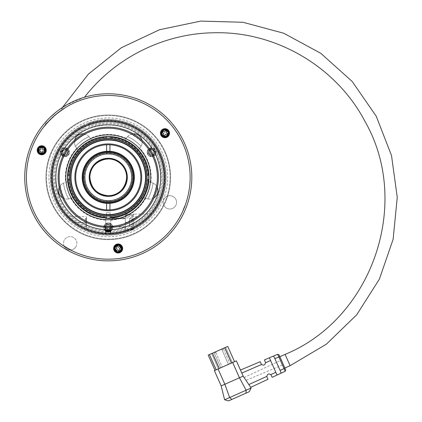 <?xml version="1.0" encoding="UTF-8"?>
<svg xmlns="http://www.w3.org/2000/svg" width="422" height="422" viewBox="0 0 422 422"><rect width="100%" height="100%" fill="white"/><g stroke="black" fill="none" stroke-linecap="round" stroke-linejoin="round"><path stroke-width="0.32" stroke-dasharray="2.11 1.58" d="M84.047 177.319A24.228 24.228 0 0 0 120.381 198.298A24.228 24.228 0 0 0 120.381 156.335A24.228 24.228 0 0 0 84.047 177.319A24.228 24.228 0 0 0 120.381 198.298A24.228 24.228 0 0 0 120.381 156.335A24.228 24.228 0 0 0 84.047 177.319M84.88 177.319A23.389 23.389 0 0 0 119.964 197.575A23.389 23.389 0 0 0 119.964 157.058A23.389 23.389 0 0 0 84.88 177.319M109.942 200.645L109.942 201.985M106.597 201.985L106.597 200.645M109.942 152.648L109.942 153.988M106.597 153.988L106.597 152.648M83.54 177.319A24.729 24.729 0 0 1 120.634 155.903A24.729 24.729 0 0 1 120.634 198.73A24.729 24.729 0 0 1 83.54 177.319M108.269 203.383A26.064 26.064 0 0 1 85.698 164.285A26.064 26.064 0 0 1 130.841 164.285A26.064 26.064 0 0 1 108.269 203.383M109.942 144.783L109.942 151.308M106.597 151.308L106.597 144.783M106.597 209.855L106.597 203.325M109.942 203.325L109.942 209.855M108.269 209.898C125.682 210.298 141.254 194.732 140.848 177.319C141.254 159.901 125.682 144.335 108.269 144.735C90.857 144.335 75.285 159.901 75.691 177.319C75.285 194.732 90.857 210.298 108.269 209.898M141.686 177.319A33.417 33.417 0 0 1 91.563 206.252A33.417 33.417 0 0 1 91.563 148.38A33.417 33.417 0 0 1 141.686 177.319M229.188 364.049L229.953 363.711L229.188 364.049M221.555 367.441L222.32 367.103L221.555 367.441M218.348 368.865L232.395 362.625L218.348 368.865L211.564 353.599L212.503 353.182L211.564 353.599L218.348 368.865M145.859 177.319A37.59 37.59 0 0 1 89.475 209.871A37.59 37.59 0 0 1 89.475 144.762A37.59 37.59 0 0 1 145.859 177.319M231.456 363.041L224.673 347.775L225.612 347.359L212.503 353.182L224.673 347.775L231.456 363.041M232.395 362.625L225.612 347.359L232.395 362.625M219.287 368.448L212.503 353.182L219.287 368.448M107.436 228.276L105.764 228.276L105.764 226.603L107.436 226.603L107.436 224.931L109.103 224.931L109.103 226.603L110.775 226.603L110.775 228.276L109.103 228.276L109.103 229.943L107.436 229.943L107.436 228.276M152.817 152.564L153.655 154.009L152.205 154.842L151.371 153.397L149.926 154.23L149.087 152.785L150.538 151.952L149.699 150.501L151.145 149.668L151.983 151.113L153.429 150.279L154.262 151.725L152.817 152.564L154.262 151.725L153.429 150.279L151.983 151.113L151.145 149.668L149.699 150.501L150.538 151.952L149.087 152.785L149.926 154.23L151.371 153.397L152.205 154.842L153.655 154.009L152.817 152.564M64.555 151.113L65.394 149.668L66.84 150.501L66.006 151.952L67.451 152.785L66.613 154.23L65.167 153.397L64.334 154.842L62.889 154.009L63.722 152.564L62.277 151.725L63.11 150.279L64.555 151.113L63.11 150.279L62.277 151.725L63.722 152.564L62.889 154.009L64.334 154.842L65.167 153.397L66.613 154.23L67.451 152.785L66.006 151.952L66.84 150.501L65.394 149.668L64.555 151.113M251.132 387.987L243.151 376.129L239.453 377.769L246.11 390.218L245.989 393.151L249.333 391.663L251.132 387.987L224.609 399.766L221.165 385.898L214.381 370.632L218.074 368.986L224.857 384.257L221.165 385.898M214.988 370.358L216.212 369.814L214.988 370.358L208.21 355.092L227.748 346.409L234.532 361.675L231.483 363.031L234.532 361.675M224.609 399.766L228.545 400.9L231.889 399.412L229.631 397.535L224.857 384.257L239.453 377.769L232.67 362.503L218.074 368.986M231.889 399.412L245.989 393.151M40.839 149.478L40.77 147.805L42.437 147.737L42.511 149.404L44.178 149.33L44.252 151.002L42.585 151.071L42.654 152.743L40.987 152.817L40.913 151.145L39.246 151.218L39.172 149.546L40.839 149.478M117.875 249.634L116.461 250.531L115.565 249.117L116.978 248.22L116.076 246.812L117.49 245.915L118.387 247.324L119.795 246.427L120.692 247.835L119.284 248.737L120.18 250.146L118.772 251.043L117.875 249.634M166.094 132.84L167.576 133.616L166.806 135.098L165.324 134.323L164.548 135.805L163.066 135.035L163.841 133.552L162.359 132.782L163.129 131.3L164.612 132.07L165.387 130.588L166.864 131.363L166.094 132.84M110.775 228.276L110.775 226.603L109.103 226.603L109.103 224.931L107.436 224.931L107.436 226.603L105.764 226.603L105.764 228.276M231.483 363.031L216.212 369.814L209.428 354.549L216.212 369.814L219.266 368.459L231.483 363.031L224.699 347.765M219.266 368.459L212.482 353.193M216.212 369.814L209.428 354.549M269.711 357.661L264.452 359.887L265.538 362.746C264.984 365.099 263.65 365.679 261.545 364.487L260.147 361.712L240.45 370.057L243.151 376.129L236.367 360.863L232.67 362.503M265.538 362.746L270.597 360.546L269.885 358.937L276.537 373.924L277.37 374.905L272.195 377.315L270.803 374.594C268.682 373.428 267.358 374.029 266.836 376.387L267.954 379.288L250.689 387.322L248.822 384.553L250.689 387.322M266.836 376.387L248.822 384.553L243.151 376.129L240.45 370.057M261.545 364.487L241.801 373.09M243.151 376.129L248.822 384.553M150.707 177.319A42.437 42.437 0 0 1 87.053 214.07A42.437 42.437 0 0 1 87.053 140.568A42.437 42.437 0 0 1 150.707 177.319M105.764 230.781A4.178 4.178 0 0 1 106.402 223.702A4.178 4.178 0 0 1 110.775 230.781M149.588 148.639A4.178 4.178 0 0 1 155.855 152.258A4.178 4.178 0 0 1 149.588 155.871A4.178 4.178 0 0 1 149.588 148.639M62.772 155.871A4.178 4.178 0 0 1 62.772 148.639A4.178 4.178 0 0 1 69.039 152.258A4.178 4.178 0 0 1 62.772 155.871M270.597 360.546L275.824 372.315L270.803 374.594M269.885 358.937L275.824 372.315M149.035 177.319A40.765 40.765 0 0 1 87.887 212.619A40.765 40.765 0 0 1 87.887 142.014A40.765 40.765 0 0 1 149.035 177.319A40.765 40.765 0 0 1 87.887 212.619A40.765 40.765 0 0 1 87.887 142.014A40.765 40.765 0 0 1 149.035 177.319M105.764 231.187A4.51 4.51 0 0 1 106.144 223.46A4.51 4.51 0 0 1 112.779 227.437A4.51 4.51 0 0 0 106.012 223.533A4.51 4.51 0 0 0 106.012 231.346A4.51 4.51 0 0 0 112.779 227.437A4.51 4.51 0 0 1 110.775 231.187M156.187 152.258A4.51 4.51 0 0 0 149.42 148.349A4.51 4.51 0 0 0 149.42 156.161A4.51 4.51 0 0 0 156.187 152.258A4.51 4.51 0 0 1 149.42 156.161A4.51 4.51 0 0 1 149.42 148.349A4.51 4.51 0 0 1 156.187 152.258M69.372 152.258A4.51 4.51 0 0 0 62.609 148.349A4.51 4.51 0 0 0 62.609 156.161A4.51 4.51 0 0 0 69.372 152.258A4.51 4.51 0 0 1 62.609 156.161A4.51 4.51 0 0 1 62.609 148.349A4.51 4.51 0 0 1 69.372 152.258M274.886 358.674L278.868 356.938L285.225 371.249L285.726 369.915L284.787 367.799L279.955 356.922L278.868 356.938L277.687 354.285L273.34 356.126L274.205 357.144L280.767 371.919M37.532 148.576A4.51 4.51 0 0 1 45.27 147.505A4.51 4.51 0 0 1 42.332 154.742A4.51 4.51 0 0 1 37.532 148.576M118.751 252.947A4.51 4.51 0 0 1 113.951 246.78A4.51 4.51 0 0 1 121.689 245.709A4.51 4.51 0 0 1 118.751 252.947M168.526 130.424A4.51 4.51 0 0 1 165.588 137.667A4.51 4.51 0 0 1 160.787 131.5A4.51 4.51 0 0 1 168.526 130.424M284.787 367.799L284.043 368.596L280.087 370.389M285.225 371.249L280.941 373.243M110.775 227.374A50.123 50.123 0 0 1 83.329 133.843A50.123 50.123 0 0 1 154.004 197.828A50.123 50.123 0 0 1 110.775 227.374L110.775 217.335A40.095 40.095 0 0 0 142.984 197.38A40.095 40.095 0 0 1 110.775 217.335L110.775 234.068A56.806 56.806 0 0 0 121.916 122.174A56.806 56.806 0 0 0 55.641 155.934A56.806 56.806 0 0 1 165.076 177.319A56.806 56.806 0 0 1 97.376 233.065A56.806 56.806 0 0 1 55.641 155.934A56.806 56.806 0 0 0 105.764 234.068L105.764 233.065A55.804 55.804 0 0 1 52.492 175.647A55.804 55.804 0 0 1 109.103 121.52A55.804 55.804 0 0 1 164.074 177.319A55.804 55.804 0 0 1 110.775 233.065A55.804 55.804 0 0 0 156.172 148.697A55.804 55.804 0 0 0 60.367 148.697A55.804 55.804 0 0 0 105.764 233.065L105.764 217.335A40.095 40.095 0 0 1 73.555 197.38A40.095 40.095 0 0 0 105.764 217.335L105.764 226.603L105.764 218.754L125.313 218.754L125.313 218.195L125.313 227.105L125.313 218.754M277.687 354.285L279.016 354.807L279.955 356.922M284.882 368.01L279.86 356.711L284.882 368.01M150.037 104.972A83.535 83.535 0 0 1 182.457 215.721A83.535 83.535 0 0 1 73.307 253.184A83.535 83.535 0 0 1 30.875 145.875A83.535 83.535 0 0 1 150.037 104.972M84.337 97.282L65.7 105.442A83.535 83.535 0 0 0 46.9 120.645C49.4 117.712 57.25 110.58 62.889 107.183C67.631 103.823 78.402 98.843 83.957 97.398C85.318 96.754 70.727 101.829 65.7 105.442A83.535 83.535 0 0 1 139.756 99.94M62.889 107.183L60.757 111.044L64.434 108.554L65.7 105.442L64.434 108.554A81.546 81.546 0 0 0 44.542 126.436L46.9 120.645L44.542 126.436C47.348 122.712 54.76 115.085 60.757 111.044L60.056 111.55L62.451 107.468M149.203 106.418A81.868 81.868 0 0 1 149.203 248.215A81.868 81.868 0 0 1 26.401 177.319A81.868 81.868 0 0 1 149.203 106.418M134.502 131.886A52.46 52.46 0 0 1 134.502 222.747A52.46 52.46 0 0 1 55.809 177.319A52.46 52.46 0 0 1 134.502 131.886A52.46 52.46 0 0 0 55.809 177.319A52.46 52.46 0 0 0 134.502 222.747A52.46 52.46 0 0 0 134.502 131.886M85.212 223.707L85.212 219.087L85.212 223.707M145.527 177.319A37.257 37.257 0 0 1 89.643 209.581A37.257 37.257 0 0 1 89.643 145.052A37.257 37.257 0 0 1 145.527 177.319A37.257 37.257 0 0 1 107.457 214.566A37.257 37.257 0 0 1 71.049 175.694A37.257 37.257 0 0 1 109.082 140.067A37.257 37.257 0 0 1 145.527 177.319M129.485 218.601L129.485 226.25L129.485 218.601L133.663 218.601L133.663 220.078L129.485 220.078M86.051 224.029L86.051 218.248L86.051 224.029M133.663 220.078L133.663 223.903L129.485 223.903M133.663 223.903L133.663 226.25L129.485 226.25M133.663 226.25L133.663 224.773L129.485 224.773M133.663 224.773L133.663 220.949L129.485 220.949M133.663 220.949L133.663 218.601M141.908 140.162A8.356 8.356 0 0 1 142.156 142.188A48.81 48.81 0 0 0 131.205 134.233A8.356 8.356 0 0 0 127.043 137.266L124.564 140.679L127.043 137.266A8.356 8.356 0 0 1 127.629 136.549A8.356 8.356 0 0 0 127.043 137.266L124.564 140.679L127.043 137.266A8.356 8.356 0 0 1 138.711 135.415A8.356 8.356 0 0 1 140.563 147.083L138.078 150.501A40.095 40.095 0 0 0 91.975 140.679A40.095 40.095 0 0 1 124.564 140.679A40.095 40.095 0 0 0 109.942 137.255L109.942 138.59A38.761 38.761 0 0 1 146.993 175.647L146.656 175.647C146.212 156.319 129.264 139.376 109.942 138.928A38.428 38.428 0 0 0 106.597 138.928L106.597 138.759A38.592 38.592 0 0 0 69.714 175.647L69.878 175.647A38.428 38.428 0 0 0 69.878 178.986L69.714 178.986A38.592 38.592 0 0 0 106.597 215.874L106.597 216.043A38.761 38.761 0 0 1 69.546 178.986L69.883 178.986C70.332 198.314 87.275 215.257 106.597 215.705A38.428 38.428 0 0 0 109.942 215.705L109.942 215.874A38.592 38.592 0 0 0 146.83 178.986L146.661 178.986A38.428 38.428 0 0 0 146.661 175.647L146.83 175.647A38.592 38.592 0 0 0 109.942 138.759A38.592 38.592 0 0 1 146.83 175.647L146.661 175.647A38.428 38.428 0 0 0 109.942 138.928L109.942 137.087A40.264 40.264 0 0 1 148.502 175.647L146.993 175.647M148.502 175.647L148.333 175.647A40.095 40.095 0 0 1 148.148 181.492A40.095 40.095 0 0 0 148.333 178.986L146.83 178.986A38.592 38.592 0 0 1 109.942 215.874L109.942 215.705A38.428 38.428 0 0 0 146.661 178.986L148.502 178.986A40.264 40.264 0 0 1 109.942 217.546L109.942 215.705C129.264 215.257 146.212 198.314 146.656 178.986L146.993 178.986A38.761 38.761 0 0 1 109.942 216.043M68.037 178.986L68.68 178.986A39.626 39.626 0 0 0 106.597 216.908L106.597 217.377A40.095 40.095 0 0 1 105.764 217.335A40.095 40.095 0 0 0 106.597 217.377L106.597 215.874A38.592 38.592 0 0 1 69.714 178.986L69.878 178.986A38.428 38.428 0 0 0 106.597 215.705L106.597 214.872L106.597 215.705L109.942 215.705L106.597 215.705L106.597 217.546A40.264 40.264 0 0 1 68.037 178.986L69.546 178.986M83.329 133.843A8.356 8.356 0 0 1 85.334 134.233A48.81 48.81 0 0 0 74.383 142.188A8.356 8.356 0 0 0 75.981 147.083L78.46 150.501L75.981 147.083A8.356 8.356 0 0 1 75.475 146.307A8.356 8.356 0 0 0 75.981 147.083L78.46 150.501A40.095 40.095 0 0 0 68.206 175.647L69.714 175.647A38.592 38.592 0 0 1 106.597 138.759L106.597 138.928A38.428 38.428 0 0 0 69.878 175.647L68.206 175.647A40.095 40.095 0 0 1 78.46 150.501L75.981 147.083A8.356 8.356 0 0 1 77.827 135.415A8.356 8.356 0 0 1 89.496 137.266L91.975 140.679A40.095 40.095 0 0 0 68.39 181.492A40.095 40.095 0 0 1 68.206 178.986A40.095 40.095 0 0 0 73.555 197.38L69.54 198.683A8.356 8.356 0 0 1 59.011 193.323A8.356 8.356 0 0 1 64.376 182.795L68.39 181.492L64.376 182.795A8.356 8.356 0 0 0 63.511 183.132A8.356 8.356 0 0 1 64.376 182.795A8.356 8.356 0 0 0 60.209 185.817A48.81 48.81 0 0 0 64.387 198.688A8.356 8.356 0 0 1 62.535 197.828M125.313 215.178L125.534 216.591L137.25 216.591L126.911 222.426A48.81 48.81 0 0 1 125.313 223.053L125.313 231.504A56.806 56.806 0 0 0 142.794 222.426A56.806 56.806 0 0 1 125.313 231.504L125.313 214.244L125.313 229.943L125.313 223.053L133.431 219.139L132.16 217.868L125.313 217.868L125.313 215.178L132.761 215.225L125.313 215.099M86.552 229.805L86.552 222.426L86.552 229.805A56.806 56.806 0 0 1 73.745 222.426A56.806 56.806 0 0 0 86.552 229.805M86.552 222.426L86.552 216.829L86.552 222.426L73.745 222.426L86.552 222.426M110.775 234.068A56.806 56.806 0 0 0 157.042 148.196A56.806 56.806 0 0 0 59.497 148.196A56.806 56.806 0 0 0 105.764 234.068M150.396 215.426L142.794 222.426L150.754 215.025M154.004 197.828A8.356 8.356 0 0 1 147.004 198.683L142.984 197.38A40.095 40.095 0 0 0 148.148 181.492L152.163 182.795A8.356 8.356 0 0 1 157.527 193.323A8.356 8.356 0 0 1 147.004 198.683A8.356 8.356 0 0 0 147.895 198.92A8.356 8.356 0 0 1 147.004 198.683L142.984 197.38A40.095 40.095 0 0 0 138.078 150.501A40.095 40.095 0 0 1 148.333 175.647A40.095 40.095 0 0 0 138.078 150.501L140.563 147.083A8.356 8.356 0 0 0 141.064 146.307A8.356 8.356 0 0 1 140.563 147.083L138.078 150.501L140.563 147.083A8.356 8.356 0 0 0 142.156 142.188A48.81 48.81 0 0 0 131.205 134.233A8.356 8.356 0 0 1 133.21 133.843M106.597 216.043L106.597 217.715A40.433 40.433 0 0 1 67.873 178.986A40.433 40.433 0 0 0 106.597 217.715L106.597 217.546M106.597 215.705A38.428 38.428 0 0 0 109.942 215.705L109.942 214.872L109.942 215.705A38.428 38.428 0 0 1 106.597 215.705L106.597 217.377A40.095 40.095 0 0 1 73.555 197.38L69.54 198.683L73.555 197.38A40.095 40.095 0 0 1 68.39 181.492A40.095 40.095 0 0 0 73.555 197.38L69.54 198.683A8.356 8.356 0 0 1 68.644 198.92A8.356 8.356 0 0 0 69.54 198.683A8.356 8.356 0 0 1 64.387 198.688A48.81 48.81 0 0 1 60.209 185.817A8.356 8.356 0 0 0 59.212 187.605M146.993 178.986L148.665 178.986A40.433 40.433 0 0 1 109.942 217.715A40.433 40.433 0 0 0 148.665 178.986L148.502 178.986M109.942 217.546L109.942 217.377A40.095 40.095 0 0 0 110.775 217.335A40.095 40.095 0 0 1 109.942 217.377L109.942 216.908A39.626 39.626 0 0 0 147.858 178.986L148.333 178.986A40.095 40.095 0 0 0 148.333 175.647L147.858 175.647A39.626 39.626 0 0 0 109.942 137.725L109.942 137.255A40.095 40.095 0 0 0 91.975 140.679L89.496 137.266A8.356 8.356 0 0 0 88.91 136.549A8.356 8.356 0 0 1 89.496 137.266L91.975 140.679L89.496 137.266A8.356 8.356 0 0 0 85.334 134.233A48.81 48.81 0 0 0 74.383 142.188A8.356 8.356 0 0 1 74.631 140.162M78.46 150.501A40.095 40.095 0 0 1 91.975 140.679A40.095 40.095 0 0 0 78.46 150.501M69.546 175.647L68.206 175.647A40.095 40.095 0 0 0 68.206 178.986A40.095 40.095 0 0 1 68.206 175.647L68.68 175.647A39.626 39.626 0 0 1 106.597 137.725L106.597 138.928C87.275 139.376 70.332 156.319 69.883 175.647L69.546 175.647A38.761 38.761 0 0 1 106.597 138.59M68.037 175.647A40.264 40.264 0 0 1 106.597 137.087M67.873 175.647A40.433 40.433 0 0 1 106.597 136.918A40.433 40.433 0 0 0 67.873 175.647M109.942 138.59L109.942 136.918A40.433 40.433 0 0 1 148.665 175.647A40.433 40.433 0 0 0 109.942 136.918L109.942 137.087M124.564 140.679A40.095 40.095 0 0 1 138.078 150.501A40.095 40.095 0 0 0 124.564 140.679M133.663 228.439L133.663 228.128M125.313 214.313L134.122 214.313A45.133 45.133 0 0 1 132.687 215.273L132.761 215.225A45.133 45.133 0 0 0 134.217 214.244L125.313 214.244M110.775 220.147A42.902 42.902 0 0 0 125.313 216.686L125.313 216.038M125.313 216.686L125.313 217.868M157.327 187.605A8.356 8.356 0 0 0 156.33 185.817A48.81 48.81 0 0 1 152.152 198.688A48.81 48.81 0 0 0 156.33 185.817A8.356 8.356 0 0 0 152.163 182.795L148.148 181.492L152.163 182.795A8.356 8.356 0 0 1 153.028 183.132A8.356 8.356 0 0 0 152.163 182.795L148.148 181.492A40.095 40.095 0 0 1 109.942 217.377L109.942 215.705M69.878 178.986A38.428 38.428 0 0 1 69.878 175.647A38.428 38.428 0 0 0 69.878 178.986L68.206 178.986A40.095 40.095 0 0 0 106.597 217.377A40.095 40.095 0 0 1 68.206 175.647L69.878 175.647M106.597 138.928A38.428 38.428 0 0 1 109.942 138.928A38.428 38.428 0 0 0 106.597 138.928L106.597 137.255A40.095 40.095 0 0 0 68.206 175.647A40.095 40.095 0 0 1 109.942 137.255L109.942 138.928M146.661 175.647A38.428 38.428 0 0 1 107.436 215.737A38.428 38.428 0 0 1 69.841 177.319A38.428 38.428 0 0 1 109.103 138.901A38.428 38.428 0 0 1 146.661 178.986A38.428 38.428 0 0 0 146.661 175.647L148.333 175.647A40.095 40.095 0 0 0 109.942 137.255A40.095 40.095 0 0 1 148.333 178.986L146.661 178.986M125.313 218.607L105.764 218.607M110.105 212.714L106.434 212.714L110.105 212.714L110.105 214.872M70.827 198.266A42.902 42.902 0 0 0 105.764 220.147L105.764 226.06A48.81 48.81 0 0 0 110.775 226.06A48.81 48.81 0 0 1 105.764 226.06L105.764 227.374M105.764 218.754L105.764 220.147M125.313 218.195L110.775 218.195L110.775 217.335L110.775 218.063L125.313 218.063M148.333 178.986A40.095 40.095 0 0 1 109.942 217.377A40.095 40.095 0 0 0 148.333 178.986M125.534 216.591A42.902 42.902 0 0 0 145.711 198.266M76.778 148.185A42.902 42.902 0 0 0 65.668 182.378M126.247 138.363A42.902 42.902 0 0 0 90.292 138.363M150.87 182.378A42.902 42.902 0 0 0 139.761 148.185M55.973 177.319A52.296 52.296 0 0 0 108.269 229.61A52.296 52.296 0 0 0 160.566 177.319A52.296 52.296 0 0 0 108.269 125.023A52.296 52.296 0 0 0 55.973 177.319M68.644 198.92A45.133 45.133 0 0 1 63.511 183.132A45.133 45.133 0 0 0 68.644 198.92M153.028 183.132A45.133 45.133 0 0 1 147.895 198.92A45.133 45.133 0 0 0 153.028 183.132M127.629 136.549A45.133 45.133 0 0 1 141.064 146.307A45.133 45.133 0 0 0 127.629 136.549M75.475 146.307A45.133 45.133 0 0 1 88.91 136.549A45.133 45.133 0 0 0 75.475 146.307M137.25 216.591A48.81 48.81 0 0 1 133.431 219.139M108.269 229.61A52.296 52.296 0 0 0 153.555 151.171A52.296 52.296 0 0 0 62.983 151.171A52.296 52.296 0 0 0 108.269 229.61M128.277 230.122A56.469 56.469 0 0 1 56.079 198.878A56.469 56.469 0 0 1 85.17 125.788L85.872 127.486A54.633 54.633 0 0 0 57.777 198.176A54.633 54.633 0 0 0 127.576 228.423L127.961 229.352A55.635 55.635 0 0 0 131.047 228.075L130.667 227.147A54.633 54.633 0 0 0 158.762 156.457A54.633 54.633 0 0 0 88.963 126.21L88.578 125.281A55.635 55.635 0 0 0 85.492 126.558L85.872 127.486A54.633 54.633 0 0 0 57.777 198.176A54.633 54.633 0 0 0 127.576 228.423L128.726 231.203A57.64 57.64 0 0 1 51.901 189.357A57.64 57.64 0 0 1 84.727 124.706A57.64 57.64 0 0 0 54.997 199.326A57.64 57.64 0 0 0 128.726 231.203L128.383 230.37A56.738 56.738 0 0 0 131.469 229.093L131.817 229.927A57.64 57.64 0 0 0 161.542 155.307A57.64 57.64 0 0 0 87.813 123.43A57.64 57.64 0 0 1 161.542 155.307A57.64 57.64 0 0 1 131.817 229.927L130.667 227.147A54.633 54.633 0 0 0 158.762 156.457A54.633 54.633 0 0 0 88.963 126.21L88.261 124.511A56.469 56.469 0 0 1 160.46 155.755A56.469 56.469 0 0 1 131.369 228.845M127.961 229.352L128.383 230.37A56.738 56.738 0 0 0 131.469 229.093L131.047 228.075M88.261 124.511L88.578 125.281M85.17 125.788L85.07 125.54A56.738 56.738 0 0 1 88.156 124.263A56.738 56.738 0 0 0 85.07 125.54L85.492 126.558M128.367 225.955A52.629 52.629 0 0 1 56.1 170.398A52.629 52.629 0 0 1 140.347 135.594A52.629 52.629 0 0 1 128.367 225.955C154.616 215.816 168.251 182.974 156.91 157.221C146.772 130.973 113.924 117.332 88.172 128.678C61.923 138.817 48.287 171.659 59.629 197.412C67.42 216.676 87.417 230.254 108.269 229.895C115.227 229.895 121.926 228.582 128.367 225.955M128.747 226.883A53.631 53.631 0 0 0 140.959 134.797A53.631 53.631 0 0 0 55.103 170.266A53.631 53.631 0 0 0 128.747 226.883M86.895 125.587A55.968 55.968 0 0 1 163.752 184.672A55.968 55.968 0 0 1 74.156 221.687A55.968 55.968 0 0 1 86.895 125.587A55.968 55.968 0 0 1 159.669 155.169A55.968 55.968 0 0 1 131.184 228.381A55.968 55.968 0 0 1 56.87 199.464A55.968 55.968 0 0 1 86.895 125.587M108.269 235.123A57.809 57.809 0 0 1 58.204 148.412A57.809 57.809 0 0 1 158.334 148.412A57.809 57.809 0 0 1 108.269 235.123A57.809 57.809 0 0 0 158.334 148.412A57.809 57.809 0 0 0 58.204 148.412A57.809 57.809 0 0 0 108.269 235.123M108.269 239.132A61.818 61.818 0 0 0 161.805 146.408A61.818 61.818 0 0 0 54.733 146.408A61.818 61.818 0 0 0 108.269 239.132A61.818 61.818 0 0 1 54.733 146.408A61.818 61.818 0 0 1 161.805 146.408A61.818 61.818 0 0 1 108.269 239.132M108.269 239.633A62.319 62.319 0 0 0 162.238 146.16A62.319 62.319 0 0 0 54.301 146.16A62.319 62.319 0 0 0 108.269 239.633A62.319 62.319 0 0 1 54.301 146.16A62.319 62.319 0 0 1 162.238 146.16A62.319 62.319 0 0 1 108.269 239.633M108.269 236.684A59.365 59.365 0 0 0 159.68 147.637A59.365 59.365 0 0 0 56.859 147.637A59.365 59.365 0 0 0 108.269 236.684M108.269 229.943A52.629 52.629 0 0 0 153.845 151.002A52.629 52.629 0 0 0 62.693 151.002A52.629 52.629 0 0 0 108.269 229.943A52.629 52.629 0 0 0 153.845 151.002A52.629 52.629 0 0 0 62.693 151.002A52.629 52.629 0 0 0 108.269 229.943M111.445 227.437A3.176 3.176 0 0 0 106.682 224.689A3.176 3.176 0 0 0 106.682 230.19A3.176 3.176 0 0 0 111.445 227.437A3.176 3.176 0 0 1 106.682 230.19A3.176 3.176 0 0 1 106.682 224.689A3.176 3.176 0 0 1 111.445 227.437M111.107 227.437A2.838 2.838 0 0 1 106.85 229.9A2.838 2.838 0 0 1 106.85 224.979A2.838 2.838 0 0 1 111.107 227.437A2.838 2.838 0 0 0 106.85 224.979A2.838 2.838 0 0 0 106.85 229.9A2.838 2.838 0 0 0 111.107 227.437M154.853 152.258A3.176 3.176 0 0 0 150.09 149.509A3.176 3.176 0 0 0 150.09 155.006A3.176 3.176 0 0 0 154.853 152.258A3.176 3.176 0 0 1 150.09 155.006A3.176 3.176 0 0 1 150.09 149.509A3.176 3.176 0 0 1 154.853 152.258M150.258 149.794A2.838 2.838 0 0 1 154.515 152.258A2.838 2.838 0 0 1 150.258 154.716A2.838 2.838 0 0 1 150.258 149.794A2.838 2.838 0 0 0 150.258 154.716A2.838 2.838 0 0 0 154.515 152.258A2.838 2.838 0 0 0 150.258 149.794M163.683 199.833A6.683 6.683 0 0 1 175.146 198.245A6.683 6.683 0 0 1 170.794 208.964A6.683 6.683 0 0 1 163.683 199.833A6.683 6.683 0 0 1 176.56 202.349A6.683 6.683 0 0 1 168.594 208.906A6.683 6.683 0 0 1 163.683 199.833M41.836 153.112A2.838 2.838 0 0 1 39.193 148.961A2.838 2.838 0 0 1 44.11 148.75A2.838 2.838 0 0 1 41.836 153.112A2.838 2.838 0 0 0 44.553 150.274A2.838 2.838 0 0 0 41.672 147.436A2.838 2.838 0 0 0 38.871 150.359A2.838 2.838 0 0 0 41.836 153.112M38.924 149.145A3.007 3.007 0 0 0 42.126 153.255A3.007 3.007 0 0 0 44.083 148.428A3.007 3.007 0 0 0 38.924 149.145A3.007 3.007 0 0 1 44.721 150.274A3.007 3.007 0 0 1 41.134 153.228A3.007 3.007 0 0 1 38.924 149.145M120.523 246.954A2.838 2.838 0 0 1 118.25 251.317A2.838 2.838 0 0 1 115.612 247.165A2.838 2.838 0 0 1 120.523 246.954A2.838 2.838 0 0 0 115.902 246.717A2.838 2.838 0 0 0 117.195 251.164A2.838 2.838 0 0 0 120.523 246.954M118.54 251.459A3.007 3.007 0 0 0 120.502 246.633A3.007 3.007 0 0 0 115.343 247.345A3.007 3.007 0 0 0 118.54 251.459A3.007 3.007 0 0 1 115.132 248.753A3.007 3.007 0 0 1 117.991 245.472A3.007 3.007 0 0 1 121.135 248.479A3.007 3.007 0 0 1 118.54 251.459M162.449 131.886A2.838 2.838 0 0 1 167.365 131.675A2.838 2.838 0 0 1 165.092 136.037A2.838 2.838 0 0 1 162.449 131.886A2.838 2.838 0 0 0 164.29 135.958A2.838 2.838 0 0 0 167.808 133.199A2.838 2.838 0 0 0 162.449 131.886M167.339 131.353A3.007 3.007 0 0 0 162.18 132.065A3.007 3.007 0 0 0 165.382 136.174A3.007 3.007 0 0 0 167.339 131.353A3.007 3.007 0 0 1 164.068 136.069A3.007 3.007 0 0 1 162.496 131.485A3.007 3.007 0 0 1 167.339 131.353M184.593 206.031A81.546 81.546 0 0 1 182.99 209.971A6.683 6.683 0 0 0 184.593 206.031A81.546 81.546 0 0 1 182.99 209.971A6.683 6.683 0 0 0 184.593 206.031M75.965 246.638A6.683 6.683 0 0 1 63.516 242.761A6.683 6.683 0 0 1 72.162 236.916A6.683 6.683 0 0 1 75.965 246.638M63.975 245.783A6.683 6.683 0 0 0 71.123 249.908A6.683 6.683 0 0 0 76.698 241.822A6.683 6.683 0 0 0 68.19 236.916A6.683 6.683 0 0 0 63.975 245.783A81.546 81.546 0 0 0 71.123 249.908A81.546 81.546 0 0 1 63.975 245.783M63.442 154.716A2.838 2.838 0 0 1 63.442 149.794A2.838 2.838 0 0 1 67.705 152.258A2.838 2.838 0 0 1 63.442 154.716A2.838 2.838 0 0 0 67.705 152.258A2.838 2.838 0 0 0 63.442 149.794A2.838 2.838 0 0 0 63.442 154.716M68.037 152.258A3.176 3.176 0 0 0 63.274 149.509A3.176 3.176 0 0 0 63.274 155.006A3.176 3.176 0 0 0 68.037 152.258A3.176 3.176 0 0 1 63.274 155.006A3.176 3.176 0 0 1 63.274 149.509A3.176 3.176 0 0 1 68.037 152.258M246.021 380.396L244.074 377.505L246.021 380.396L283.357 364.582L281.384 360.14L283.357 364.582M46.926 120.613L50.661 116.82M55.889 112.247L61.855 107.863M222.747 349.543L221.983 349.885L222.747 349.543M215.109 352.934L215.874 352.597L215.109 352.934M105.764 229.457A3.218 3.218 0 0 1 107.199 224.404A3.218 3.218 0 0 1 110.775 229.457M150.068 149.472A3.218 3.218 0 0 1 154.895 152.258A3.218 3.218 0 0 1 150.068 155.043A3.218 3.218 0 0 1 150.068 149.472M63.253 155.043A3.218 3.218 0 0 1 63.253 149.472A3.218 3.218 0 0 1 68.079 152.258A3.218 3.218 0 0 1 63.253 155.043M105.764 230.375A3.861 3.861 0 0 1 106.65 223.934A3.861 3.861 0 0 1 110.775 230.375M149.747 148.913A3.861 3.861 0 0 1 155.539 152.258A3.861 3.861 0 0 1 149.747 155.602A3.861 3.861 0 0 1 149.747 148.913M62.931 155.602A3.861 3.861 0 0 1 62.931 148.913A3.861 3.861 0 0 1 68.723 152.258A3.861 3.861 0 0 1 62.931 155.602M285.093 354.385L290.114 365.684M125.313 222.426L126.911 222.426M132.16 215.099L132.16 229.943M132.16 217.868L132.16 215.178M132.16 228.856L132.16 219.878M223.507 349.205A0.833 0.833 0 0 0 222.405 348.783A0.833 0.833 0 0 0 221.983 349.885L228.429 364.386L221.983 349.885A0.833 0.833 0 0 1 222.405 348.783A0.833 0.833 0 0 1 223.507 349.205L229.953 363.711L223.507 349.205M215.874 352.597A0.833 0.833 0 0 0 214.772 352.175A0.833 0.833 0 0 0 214.35 353.277L220.79 367.778L214.35 353.277A0.833 0.833 0 0 1 214.772 352.175A0.833 0.833 0 0 1 215.874 352.597L222.32 367.103L215.874 352.597M85.212 225.77L86.051 226.603L86.552 226.603M85.212 219.087L86.051 218.248L86.552 218.248M67.219 216.581L86.009 216.581M68.876 178.986C69.266 198.846 86.742 216.317 106.597 216.713M109.942 216.713C129.797 216.317 147.273 198.846 147.663 178.986M68.876 175.647C69.266 155.787 86.742 138.316 106.597 137.925M147.663 175.647C147.273 155.787 129.797 138.316 109.942 137.925M132.93 215.12L133.663 216.412M129.649 229.943L125.313 229.943M151.582 214.075L134.46 214.075M125.313 226.603L105.764 226.603M106.434 212.714L106.434 214.872M110.775 227.105L125.313 227.105M244.074 377.505L281.384 360.14"/><path stroke-width="0.63" d="M108.269 195.697C97.118 194.595 90.994 188.47 89.891 177.319C89.074 161.584 110.717 152.616 121.267 164.322C132.967 174.866 124.005 196.515 108.269 195.697M89.891 177.319A18.378 18.378 0 0 0 117.458 193.234A18.378 18.378 0 0 0 117.458 161.399A18.378 18.378 0 0 0 89.891 177.319M89.221 177.319A19.048 19.048 0 0 0 117.791 193.814A19.048 19.048 0 0 0 117.791 160.824A19.048 19.048 0 0 0 89.221 177.319M106.597 153.988A23.389 23.389 0 0 0 84.88 177.319A23.389 23.389 0 0 0 109.942 200.645A23.389 23.389 0 0 0 131.659 177.319A23.389 23.389 0 0 0 106.597 153.988L106.597 152.648A24.729 24.729 0 0 1 109.942 152.648L109.942 153.988M109.942 200.645L109.942 201.985A24.729 24.729 0 0 1 106.597 201.985L106.597 200.645M109.942 201.985A24.729 24.729 0 0 0 132.999 177.319A24.729 24.729 0 0 0 109.942 152.648M106.597 152.648A24.729 24.729 0 0 0 83.54 177.319A24.729 24.729 0 0 0 106.597 201.985M108.269 151.793A25.52 25.52 0 0 1 133.79 177.319A25.52 25.52 0 0 1 108.269 202.84A25.52 25.52 0 0 1 82.749 177.319A25.52 25.52 0 0 1 108.269 151.793M106.597 209.855L106.597 203.325A26.064 26.064 0 0 0 109.942 203.325L109.942 209.855A32.578 32.578 0 0 1 75.691 177.319A32.578 32.578 0 0 1 109.942 144.783L109.942 151.308A26.064 26.064 0 0 0 106.597 151.308L106.597 144.783M106.597 203.325A26.064 26.064 0 0 1 82.206 177.319A26.064 26.064 0 0 1 106.597 151.308M109.942 151.308A26.064 26.064 0 0 1 134.333 177.319A26.064 26.064 0 0 1 109.942 203.325M109.942 144.783A32.578 32.578 0 0 1 140.848 177.319A32.578 32.578 0 0 1 109.942 209.855M141.686 177.319A33.417 33.417 0 0 1 91.563 206.252A33.417 33.417 0 0 1 91.563 148.38A33.417 33.417 0 0 1 141.686 177.319M145.527 177.319A37.257 37.257 0 0 0 89.643 145.052A37.257 37.257 0 0 0 89.643 209.581A37.257 37.257 0 0 0 145.527 177.319M145.859 177.319A37.59 37.59 0 0 1 89.475 209.871A37.59 37.59 0 0 1 89.475 144.762A37.59 37.59 0 0 1 145.859 177.319M245.989 393.151L246.11 390.218L251.132 387.987L249.333 391.663L228.545 400.9L224.609 399.766L221.165 385.898L224.857 384.257L218.074 368.986L236.367 360.863L243.151 376.129L239.453 377.769L232.67 362.503M234.532 361.675L227.748 346.409L208.21 355.092L214.988 370.358M231.889 399.412L229.631 397.535L246.11 390.218L239.453 377.769L224.857 384.257L229.631 397.535L224.609 399.766M147.03 177.319A38.761 38.761 0 0 1 88.889 210.884A38.761 38.761 0 0 1 88.889 143.749A38.761 38.761 0 0 1 147.03 177.319M105.764 228.276L107.436 228.276L107.436 229.943L109.103 229.943L109.103 228.276L110.775 228.276M221.165 385.898L214.381 370.632L218.074 368.986M216.212 369.814L209.428 354.549M219.266 368.459L212.482 353.193M231.483 363.031L224.699 347.765M39.172 149.546L39.246 151.218L40.913 151.145L40.987 152.817L42.654 152.743L42.585 151.071L44.252 151.002L44.178 149.33L42.511 149.404L42.437 147.737L40.77 147.805L40.839 149.478L39.172 149.546M118.772 251.043L120.18 250.146L119.284 248.737L120.692 247.835L119.795 246.427L118.387 247.324L117.49 245.915L116.076 246.812L116.978 248.22L115.565 249.117L116.461 250.531L117.875 249.634L118.772 251.043M166.864 131.363L165.387 130.588L164.612 132.07L163.129 131.3L162.359 132.782L163.841 133.552L163.066 135.035L164.548 135.805L165.324 134.323L166.806 135.098L167.576 133.616L166.094 132.84L166.864 131.363M149.035 177.319A40.765 40.765 0 0 1 87.887 212.619A40.765 40.765 0 0 1 87.887 142.014A40.765 40.765 0 0 1 149.035 177.319M241.801 373.09L261.545 364.487L260.147 361.712L240.45 370.057M248.822 384.553L266.836 376.387L267.954 379.288L250.689 387.322M251.132 387.987L243.151 376.129M150.707 177.319A42.437 42.437 0 0 1 87.053 214.07A42.437 42.437 0 0 1 87.053 140.568A42.437 42.437 0 0 1 150.707 177.319M110.775 230.781A4.178 4.178 0 0 1 105.764 230.781M266.836 376.387C267.358 374.029 268.682 373.428 270.803 374.594L272.195 377.315L277.37 374.905L276.537 373.924L269.885 358.937L269.711 357.661L273.34 356.126L274.205 357.144L280.767 371.919L280.941 373.243L277.37 374.905L280.941 373.243L280.767 371.919M275.824 372.315L270.803 374.594M270.597 360.546L265.538 362.746L264.452 359.887L269.711 357.661L269.885 358.937M261.545 364.487C263.65 365.679 264.984 365.099 265.538 362.746M41.894 154.447A4.178 4.178 0 0 1 38.006 148.344A4.178 4.178 0 0 1 45.233 148.032A4.178 4.178 0 0 1 41.894 154.447M121.652 246.237A4.178 4.178 0 0 1 118.308 252.651A4.178 4.178 0 0 1 114.425 246.548A4.178 4.178 0 0 1 121.652 246.237M161.262 131.268A4.178 4.178 0 0 1 168.489 130.957A4.178 4.178 0 0 1 165.15 137.372A4.178 4.178 0 0 1 161.262 131.268M280.087 370.389L284.043 368.596L284.787 367.799L285.726 369.915L285.225 371.249L277.687 354.285L269.711 357.661M285.225 371.249L280.941 373.243M277.687 354.285L279.016 354.807L279.955 356.922L278.868 356.938L274.886 358.674M37.532 148.576A4.51 4.51 0 0 1 45.27 147.505A4.51 4.51 0 0 1 42.332 154.742A4.51 4.51 0 0 1 37.532 148.576M118.751 252.947A4.51 4.51 0 0 1 113.951 246.78A4.51 4.51 0 0 1 121.689 245.709A4.51 4.51 0 0 1 118.751 252.947M168.526 130.424A4.51 4.51 0 0 1 165.588 137.667A4.51 4.51 0 0 1 160.787 131.5A4.51 4.51 0 0 1 168.526 130.424M105.764 234.068A56.806 56.806 0 0 0 157.042 148.196A56.806 56.806 0 0 0 59.497 148.196A56.806 56.806 0 0 0 105.764 234.068L105.764 227.374M279.955 356.922L284.787 367.799M32.425 146.503A81.868 81.868 0 0 0 119.505 258.406A81.868 81.868 0 0 0 172.878 127.043A81.868 81.868 0 0 0 32.425 146.503M30.875 145.875A83.535 83.535 0 0 1 174.196 126.014A83.535 83.535 0 0 1 119.732 260.063A83.535 83.535 0 0 1 30.875 145.875M62.451 107.468L88.356 74.156L121.288 47.77L159.442 29.756L200.745 21.1L242.924 22.271L283.679 33.211L320.778 53.314L352.196 81.483L376.208 116.182L391.505 155.507L397.25 197.311L393.125 239.306L379.362 279.195L356.706 314.796L326.406 344.162L290.114 365.684L284.882 368.01M83.957 97.398L84.337 97.282M110.775 234.068L110.775 233.065A55.804 55.804 0 0 1 60.367 148.697A55.804 55.804 0 0 1 156.172 148.697A55.804 55.804 0 0 1 110.775 233.065L110.775 227.374M110.775 231.187A4.51 4.51 0 0 1 105.764 231.187M157.39 177.319A49.121 49.121 0 0 1 83.709 219.857A49.121 49.121 0 0 1 83.709 134.776A49.121 49.121 0 0 1 157.39 177.319M158.392 177.319A50.123 50.123 0 0 1 83.208 220.722A50.123 50.123 0 0 1 83.208 133.911A50.123 50.123 0 0 1 158.392 177.319M73.745 222.426L67.219 216.581L73.745 222.426M150.754 215.025L150.396 215.426M157.327 187.605A8.356 8.356 0 0 1 154.004 197.828M62.535 197.828A8.356 8.356 0 0 1 59.212 187.605M74.631 140.162A8.356 8.356 0 0 1 83.329 133.843M133.21 133.843A8.356 8.356 0 0 1 141.908 140.162M133.663 228.128L132.16 229.943L132.16 228.856M50.661 116.82L55.889 112.247M61.855 107.863L65.7 105.442M139.756 99.94A83.535 83.535 0 0 0 25.515 188.734A83.535 83.535 0 0 0 159.537 243.272A83.535 83.535 0 0 0 139.756 99.94A83.535 83.535 0 0 1 181.323 217.831A83.535 83.535 0 0 1 59.312 245.003A83.535 83.535 0 0 1 46.926 120.613M136.554 98.716L136.913 98.843M110.775 229.457A3.218 3.218 0 0 1 105.764 229.457M41.852 153.487A3.218 3.218 0 0 1 38.861 148.787A3.218 3.218 0 0 1 44.426 148.549A3.218 3.218 0 0 1 41.852 153.487M120.845 246.754A3.218 3.218 0 0 1 118.271 251.691A3.218 3.218 0 0 1 115.275 246.991A3.218 3.218 0 0 1 120.845 246.754M162.117 131.711A3.218 3.218 0 0 1 167.682 131.469A3.218 3.218 0 0 1 165.107 136.412A3.218 3.218 0 0 1 162.117 131.711M110.775 230.375A3.861 3.861 0 0 1 105.764 230.375M41.878 154.135A3.861 3.861 0 0 1 38.286 148.491A3.861 3.861 0 0 1 44.969 148.201A3.861 3.861 0 0 1 41.878 154.135M121.388 246.406A3.861 3.861 0 0 1 118.297 252.335A3.861 3.861 0 0 1 114.705 246.696A3.861 3.861 0 0 1 121.388 246.406M161.542 131.411A3.861 3.861 0 0 1 168.225 131.126A3.861 3.861 0 0 1 165.134 137.055A3.861 3.861 0 0 1 161.542 131.411M290.114 365.684L285.093 354.385L279.86 356.711M180.996 136.216L180.299 135.008M30.595 146.571L30.094 147.869M190.776 190.412L190.644 191.198M30.685 208.289L30.368 207.487M285.093 354.385C372.341 318.573 411.888 203.583 365.125 121.678C336.645 66.971 276.046 31.223 214.387 32.763C164.295 33.206 115.137 57.608 84.5 97.239M132.16 229.943L129.649 229.943"/></g></svg>
